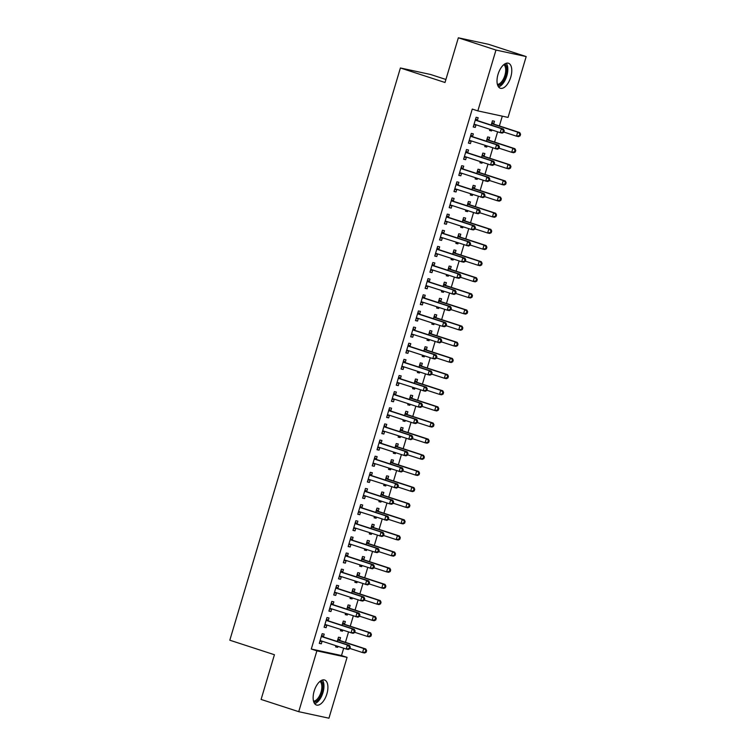 <?xml version="1.0" encoding="UTF-8"?>
<svg xmlns="http://www.w3.org/2000/svg" width="756" height="756" viewBox="0 0 756 756"><rect width="100%" height="100%" fill="white"/><g stroke="black" fill="none" stroke-linecap="round" stroke-linejoin="round"><path stroke-width="1.13" d="M314.156 691.135A13.145 6.492 -72 0 1 324.598 680.013A13.145 6.492 -72 0 1 326.894 693.885A13.145 6.492 -72 0 1 316.452 705.017A13.145 6.492 -72 0 1 314.156 691.135M498.024 74.371A13.145 6.492 -72 0 1 508.467 63.239A13.145 6.492 -72 0 1 510.763 77.112A13.145 6.492 -72 0 1 500.321 88.244A13.145 6.492 -72 0 1 498.024 74.371M341.504 655.547L347.08 657.361L328.945 718.2L298.733 711.689L261.094 699.432L274.428 654.734L229.815 640.209L400.406 67.974L445.01 82.498L458.344 37.8L488.546 44.311L526.185 56.568L508.051 117.407L477.839 110.896L472.264 109.072L311.292 649.035L341.504 655.547L343.687 648.213M345.435 642.345L348.497 632.082M350.245 626.204L353.307 615.942M355.065 610.064L358.117 599.801M359.875 593.933L362.927 583.67M364.685 577.792L367.737 567.529M369.495 561.651L372.547 551.389M374.305 545.52L377.367 535.257M379.115 529.38L382.177 519.117M383.925 513.239L386.987 502.986M388.735 497.108L391.797 486.845M393.545 480.967L396.607 470.704M398.355 464.827L401.417 454.573M403.165 448.695L406.227 438.433M407.975 432.555L411.037 422.292M412.785 416.414L415.847 406.161M417.605 400.283L420.657 390.02M422.415 384.142L425.467 373.88M427.225 368.002L430.277 357.749M432.035 351.871L435.087 341.608M436.845 335.73L439.907 325.467M441.655 319.59L444.717 309.336M446.465 303.458L449.527 293.196M451.275 287.318L454.337 277.055M456.085 271.177L459.147 260.924M460.895 255.046L463.957 244.783M465.705 238.905L468.767 228.643M470.515 222.774L473.577 212.512M475.326 206.634L478.387 196.371M480.145 190.493L483.197 180.23M484.955 174.362L488.007 164.099M489.765 158.221L492.817 147.959M494.575 142.081L497.628 131.818M499.385 125.95L502.296 116.169M445.917 79.474L430.608 74.494L400.406 67.974M344.575 624.125L345.35 621.508L343.309 621.073L342.043 625.325M342.761 630.211L342.459 631.194L340.427 630.75L340.776 629.568M328.246 620.6L329.021 617.992L326.979 617.548L324.097 627.234L326.138 627.678L326.913 625.061L324.664 625.335M354.195 591.853L354.97 589.236L352.929 588.801L351.663 593.054M352.381 597.939L352.088 598.922L350.047 598.478L350.397 597.287M337.866 588.329L338.641 585.72L336.6 585.276L333.717 594.963L335.758 595.397L336.533 592.789M363.816 559.572L364.59 556.964L362.549 556.52L361.283 560.782M362.001 565.658L361.708 566.641L359.667 566.206L360.017 565.015M347.486 556.057L348.261 553.439L346.229 553.005L343.337 562.681L345.379 563.125L346.154 560.508L343.904 560.791M373.436 527.301L374.211 524.683L372.169 524.248L370.903 528.501M371.621 533.386L371.328 534.369L369.287 533.925L369.637 532.744M357.106 523.776L357.89 521.168L355.849 520.723L352.957 530.41L354.999 530.854L355.783 528.236L353.524 528.51M383.056 495.029L383.84 492.411L381.799 491.976L380.523 496.229M381.241 501.115L380.948 502.097L378.907 501.653L379.266 500.463M366.726 491.504L367.51 488.896L365.469 488.452L362.578 498.138L364.619 498.573L365.403 495.964M392.676 462.748L393.46 460.139L391.419 459.695L390.143 463.957M390.861 468.833L390.568 469.816L388.527 469.381L388.886 468.191M376.356 459.232L377.131 456.615L375.089 456.18L372.207 465.857L374.248 466.301L375.023 463.683L372.765 463.967M402.296 430.476L403.08 427.858L401.039 427.423L399.773 431.676M400.482 436.562L400.189 437.544L398.147 437.1L398.506 435.919M385.976 426.951L386.751 424.343L384.709 423.899L381.827 433.585L383.868 434.029L384.643 431.411L382.385 431.695M411.925 398.204L412.7 395.586L410.659 395.152L409.393 399.404M410.111 404.29L409.818 405.273L407.777 404.829L408.127 403.647M395.596 394.679L396.371 392.071L394.33 391.627L391.447 401.313L393.489 401.748L394.263 399.14M421.546 365.923L422.32 363.315L420.279 362.871L419.013 367.132M419.731 372.009L419.438 372.991L417.397 372.557L417.747 371.366M405.216 362.407L405.991 359.79L403.95 359.355L401.067 369.032L403.109 369.476L403.884 366.858L401.634 367.142M431.166 333.651L431.941 331.034L429.899 330.599L428.633 334.851M429.351 339.737L429.058 340.72L427.017 340.285L427.367 339.094M414.836 330.126L415.62 327.518L413.579 327.074L410.688 336.76L412.729 337.204L413.513 334.587L411.255 334.87M440.786 301.379L441.561 298.762L439.519 298.327L438.253 302.58M438.971 307.465L438.678 308.448L436.637 308.004L436.996 306.823M424.456 297.855L425.241 295.246L423.199 294.802L420.308 304.488L422.349 304.923L423.133 302.315M450.406 269.098L451.19 266.49L449.149 266.046L447.873 270.308M448.591 275.184L448.299 276.167L446.257 275.732L446.616 274.541M434.076 265.583L434.861 262.965L432.819 262.53L429.928 272.207L431.969 272.651L432.753 270.043L430.495 270.317M460.026 236.826L460.81 234.218L458.769 233.774L457.503 238.027M458.212 242.912L457.919 243.895L455.877 243.46L456.237 242.27M443.706 233.302L444.481 230.693L442.44 230.249L439.557 239.935L441.599 240.38L442.373 237.762M469.656 204.555L470.43 201.937L468.389 201.502L467.123 205.755M467.832 210.641L467.539 211.623L465.507 211.179L465.857 209.998M453.326 201.03L454.101 198.422L452.06 197.977L449.177 207.664L451.219 208.098L451.993 205.49L449.744 205.764M479.276 172.274L480.051 169.665L478.009 169.221L476.743 173.483M477.461 178.359L477.168 179.342L475.127 178.907L475.477 177.717M462.946 168.758L463.721 166.14L461.68 165.706L458.797 175.383L460.839 175.827L461.614 173.219L459.365 173.493M488.896 140.002L489.671 137.394L487.629 136.949L486.363 141.202M487.081 146.088L486.788 147.07L484.747 146.636L485.097 145.445M472.566 136.477L473.341 133.869L471.309 133.425L468.418 143.111L470.459 143.555L471.234 140.937M477.376 120.346L478.161 117.728L476.119 117.293L473.228 126.97L475.269 127.414L476.053 124.806L473.795 125.08M493.706 123.861L494.481 121.253L492.44 120.809L491.173 125.071M491.891 129.947L491.598 130.93L489.557 130.495L489.907 129.304M467.756 152.617L468.531 150.009L466.49 149.565L463.608 159.251L465.649 159.686L466.424 157.078M484.086 156.142L484.861 153.525L482.819 153.09L481.553 157.343M482.271 162.228L481.978 163.211L479.937 162.767L480.287 161.586M458.136 184.889L458.911 182.281L456.87 181.837L453.987 191.523L456.029 191.967L456.804 189.35L454.554 189.633M474.466 188.414L475.24 185.806L473.199 185.362L471.933 189.614M472.651 194.5L472.358 195.483L470.317 195.048L470.667 193.857M448.516 217.17L449.291 214.553L447.25 214.118L444.367 223.795L446.409 224.239L447.183 221.631M464.836 220.686L465.62 218.078L463.579 217.633L462.313 221.895M463.022 226.772L462.729 227.754L460.688 227.32L461.047 226.129M438.896 249.442L439.671 246.834L437.63 246.39L434.747 256.076L436.779 256.511L437.563 253.903L435.305 254.177M455.216 252.967L456 250.349L453.959 249.915L452.683 254.167M453.402 259.053L453.109 260.036L451.067 259.591L451.426 258.41M429.266 281.714L430.051 279.106L428.009 278.662L425.118 288.348L427.159 288.792L427.943 286.174L425.685 286.458M445.596 285.239L446.38 282.631L444.339 282.186L443.063 286.439M443.781 291.325L443.488 292.307L441.447 291.873L441.806 290.682M419.646 313.995L420.43 311.377L418.389 310.943L415.498 320.62L417.539 321.064L418.323 318.446M435.976 317.511L436.751 314.902L434.709 314.458L433.443 318.72M434.161 323.596L433.868 324.579L431.827 324.144L432.177 322.954M410.026 346.267L410.801 343.659L408.769 343.215L405.877 352.901L407.919 353.335L408.694 350.727L406.445 351.001M426.356 349.792L427.131 347.174L425.089 346.739L423.823 350.992M424.541 355.878L424.248 356.86L422.207 356.416L422.557 355.235M400.406 378.539L401.181 375.93L399.14 375.486L396.257 385.173L398.299 385.617L399.073 382.999L396.824 383.283M416.736 382.063L417.51 379.446L415.469 379.011L414.203 383.264M414.921 388.149L414.628 389.132L412.587 388.697L412.937 387.507M390.786 410.82L391.561 408.202L389.52 407.767L386.637 417.444L388.678 417.888L389.453 415.271M407.115 414.335L407.89 411.727L405.849 411.283L404.583 415.545M405.292 420.421L404.999 421.404L402.967 420.969L403.317 419.778M381.166 443.092L381.941 440.483L379.899 440.039L377.017 449.725L379.058 450.16L379.833 447.552L377.575 447.826M397.486 446.616L398.27 443.999L396.229 443.564L394.963 447.817M395.671 452.702L395.379 453.685L393.337 453.241L393.696 452.05M371.536 475.363L372.321 472.755L370.279 472.311L367.388 481.997L369.429 482.441L370.213 479.824M387.866 478.888L388.65 476.271L386.609 475.836L385.333 480.088M386.051 484.974L385.758 485.957L383.717 485.513L384.076 484.331M361.916 507.645L362.7 505.027L360.659 504.592L357.768 514.269L359.809 514.713L360.593 512.095L358.335 512.379M378.246 511.16L379.021 508.552L376.989 508.108L375.713 512.37M376.431 517.246L376.138 518.229L374.097 517.794L374.456 516.603M352.296 539.916L353.08 537.308L351.039 536.864L348.147 546.55L350.189 546.985L350.973 544.377L348.714 544.651M368.626 543.441L369.4 540.823L367.359 540.389L366.093 544.641M366.811 549.527L366.518 550.51L364.477 550.066L364.827 548.875M342.676 572.188L343.451 569.58L341.41 569.136L338.527 578.822L340.569 579.266L341.343 576.648M359.005 575.713L359.78 573.095L357.739 572.661L356.473 576.913M357.191 581.799L356.898 582.782L354.857 582.337L355.207 581.156M333.056 604.469L333.831 601.852L331.79 601.417L328.907 611.094L330.948 611.538L331.723 608.92L329.474 609.204M349.385 607.985L350.16 605.376L348.119 604.932L346.853 609.194M347.571 614.07L347.278 615.053L345.237 614.619L345.586 613.428M323.436 636.741L324.211 634.133L322.169 633.689L319.287 643.375L321.328 643.81L322.103 641.201L319.845 641.475M339.756 640.256L340.54 637.648L338.499 637.213L337.233 641.466M337.941 646.352L337.649 647.334L335.607 646.89L335.966 645.7M298.733 711.689L316.877 650.85L347.08 657.361M458.344 37.8L495.974 50.057L526.185 56.568M311.292 649.035L316.877 650.85M477.839 110.896L495.974 50.057M473.294 126.772L475.269 127.414M489.614 130.287L491.598 130.93M468.484 142.903L470.459 143.555M484.804 146.428L486.788 147.07M463.664 159.043L465.649 159.686M479.994 162.568L481.978 163.211M458.854 175.184L460.839 175.827M475.184 178.699L477.168 179.342M454.044 191.315L456.029 191.967M470.374 194.84L472.358 195.483M449.234 207.456L451.219 208.098M465.564 210.981L467.539 211.623M444.424 223.596L446.409 224.239M460.754 227.112L462.729 227.754M439.614 239.728L441.599 240.38M455.944 243.252L457.919 243.895M434.804 255.868L436.779 256.511M451.134 259.393L453.109 260.036M429.994 272.009L431.969 272.651M446.323 275.524L448.299 276.167M425.184 288.14L427.159 288.792M441.513 291.665L443.488 292.307M420.374 304.281L422.349 304.923M436.703 307.805L438.678 308.448M415.564 320.421L417.539 321.064M431.884 323.937L433.868 324.579M410.754 336.552L412.729 337.204M427.074 340.077L429.058 340.72M405.944 352.693L407.919 353.335M422.264 356.218L424.248 356.86M401.124 368.834L403.109 369.476M417.454 372.349L419.438 372.991M396.314 384.965L398.299 385.617M412.644 388.49L414.628 389.132M391.504 401.105L393.489 401.748M407.834 404.63L409.818 405.273M386.694 417.246L388.678 417.888M403.024 420.761L404.999 421.404M381.884 433.377L383.868 434.029M398.214 436.902L400.189 437.544M377.074 449.518L379.058 450.16M393.404 453.042L395.379 453.685M372.264 465.658L374.248 466.301M388.593 469.174L390.568 469.816M367.454 481.789L369.429 482.441M383.783 485.314L385.758 485.957M362.644 497.93L364.619 498.573M378.973 501.455L380.948 502.097M357.834 514.071L359.809 514.713M374.163 517.586L376.138 518.229M353.024 530.202L354.999 530.854M369.344 533.727L371.328 534.369M348.214 546.342L350.189 546.985M364.534 549.858L366.518 550.51M343.404 562.483L345.379 563.125M359.724 565.998L361.708 566.641M338.584 578.614L340.569 579.266M354.914 582.139L356.898 582.782M333.774 594.755L335.758 595.397M350.104 598.27L352.088 598.922M328.964 610.895L330.948 611.538M345.294 614.411L347.278 615.053M324.154 627.026L326.138 627.678M340.483 630.551L342.459 631.194M319.344 643.167L321.328 643.81M335.673 646.682L337.649 647.334M503.77 132.338L504.252 130.722L503.43 130.542L502.948 132.158L503.77 132.338L502.211 133.084L500.17 132.65L474.796 124.39A1.682 1.465 -77.8 0 0 474.239 124.334L474.012 124.362M502.948 132.158L500.17 132.65L501.37 128.614L503.411 129.049L478.038 120.79A1.682 1.465 -77.8 0 1 477.556 120.506L475.675 118.777M475.335 119.902L475.515 120.062A1.682 1.465 -77.8 0 0 475.996 120.355L501.37 128.614L503.43 130.542M504.252 130.722L503.411 129.049M503.855 132.054L516.49 136.165L517.699 132.13L519.741 132.574L494.367 124.315A1.682 1.465 102.2 0 1 493.885 124.022L491.995 122.292M519.759 134.067L519.277 135.674L520.1 135.853L520.572 134.237L517.699 132.13L492.326 123.871A1.682 1.465 102.2 0 1 491.844 123.587L491.665 123.426M520.1 135.853L518.531 136.609L516.49 136.165L519.277 135.674M519.741 132.574L520.572 134.237M498.96 148.469L499.442 146.853L498.62 146.683L498.138 148.299L498.96 148.469L497.401 149.225L469.986 140.521A1.682 1.465 -77.8 0 0 469.429 140.474L469.192 140.503M498.138 148.299L495.36 148.781L496.56 144.746L498.601 145.19L473.228 136.93A1.682 1.465 -77.8 0 1 472.746 136.647L470.865 134.918M470.525 136.042L470.704 136.203A1.682 1.465 -77.8 0 0 471.186 136.486L496.56 144.746L498.62 146.683M471.253 140.937L468.985 141.221M499.442 146.853L498.601 145.19M494.15 164.61L494.632 162.994L493.81 162.814L493.328 164.43L494.15 164.61L492.581 165.356L490.55 164.921L465.176 156.662A1.682 1.465 -77.8 0 0 464.619 156.605L464.382 156.634M493.328 164.43L490.55 164.921L491.75 160.886L493.791 161.33L468.418 153.062A1.682 1.465 -77.8 0 1 467.936 152.778L466.055 151.049M465.715 152.183L465.894 152.343A1.682 1.465 -77.8 0 0 466.376 152.627L491.75 160.886L493.81 162.814M466.443 157.078L464.175 157.352M494.632 162.994L493.791 161.33M499.045 148.185L511.68 152.306L512.889 148.27L514.93 148.705L489.557 140.446A1.682 1.465 102.2 0 1 489.066 140.162L487.185 138.433M514.949 150.198L514.467 151.814L515.28 151.994L515.762 150.378L512.889 148.27L487.516 140.011A1.682 1.465 102.2 0 1 487.025 139.728L486.855 139.558M515.28 151.994L513.721 152.74L511.68 152.306L514.467 151.814M514.93 148.705L515.762 150.378M494.235 164.326L506.87 168.437L508.079 164.402L510.12 164.846L484.747 156.586A1.682 1.465 102.2 0 1 484.256 156.303L482.375 154.574M510.139 166.339L509.657 167.955L510.47 168.125L510.952 166.518L508.079 164.402L482.706 156.142A1.682 1.465 102.2 0 1 482.215 155.859L482.044 155.698M510.47 168.125L508.911 168.881L506.87 168.437L509.657 167.955M510.12 164.846L510.952 166.518M504.706 63.986A11.378 5.613 -72 0 1 506.057 65.63A11.378 5.613 -72 0 1 505.169 77.991A11.378 5.613 -72 0 1 497.732 85.428M497.401 84.388A10.537 5.197 108 0 0 504.186 77.367A10.537 5.197 108 0 0 504.951 66.055A10.537 5.197 108 0 0 503.827 64.629M498.535 86.902A13.06 6.445 108 0 0 506.274 77.452A13.06 6.445 108 0 0 506.879 64.317A13.06 6.445 108 0 0 506.227 63.268M320.837 680.759A11.378 5.613 -72 0 1 322.188 682.403A11.378 5.613 -72 0 1 321.3 694.764A11.378 5.613 -72 0 1 313.863 702.201M313.532 701.162A10.537 5.197 108 0 0 320.317 694.131A10.537 5.197 108 0 0 321.083 682.829A10.537 5.197 108 0 0 319.958 681.402M314.666 703.675A13.06 6.445 108 0 0 322.415 694.225A13.06 6.445 108 0 0 323.01 681.09A13.06 6.445 108 0 0 322.358 680.041M489.34 180.75L489.812 179.134L489 178.955L488.518 180.571L489.34 180.75L487.771 181.497L485.73 181.062L460.366 172.803A1.682 1.465 -77.8 0 0 459.809 172.746L459.572 172.774M488.518 180.571L485.73 181.062L486.94 177.027L488.981 177.462L463.608 169.202A1.682 1.465 -77.8 0 1 463.126 168.919L461.236 167.189M460.905 168.314L461.084 168.475A1.682 1.465 -77.8 0 0 461.566 168.768L486.94 177.027L489 178.955M489.812 179.134L488.981 177.462M484.52 196.881L485.002 195.265L484.19 195.095L483.708 196.711L484.52 196.881L482.961 197.637L455.556 188.934A1.682 1.465 -77.8 0 0 454.999 188.887L454.762 188.915M483.708 196.711L480.92 197.193L482.13 193.158L484.171 193.602L458.797 185.343A1.682 1.465 -77.8 0 1 458.306 185.059L456.426 183.33M456.095 184.455L456.274 184.615A1.682 1.465 -77.8 0 0 456.756 184.899L482.13 193.158L484.19 195.095M485.002 195.265L484.171 193.602M489.415 180.467L502.06 184.577L503.26 180.542L505.301 180.986L479.937 172.727A1.682 1.465 102.2 0 1 479.446 172.434L477.565 170.705M505.329 182.479L504.847 184.086L505.66 184.266L506.142 182.65L503.26 180.542L477.896 172.283A1.682 1.465 102.2 0 1 477.405 171.999L477.234 171.839M505.66 184.266L504.101 185.022L502.06 184.577L504.847 184.086M505.301 180.986L506.142 182.65M484.605 196.598L497.25 200.718L498.45 196.683L500.491 197.118L475.127 188.858A1.682 1.465 102.2 0 1 474.636 188.575L472.755 186.845M500.519 198.611L500.037 200.227L500.85 200.406L501.332 198.79L498.45 196.683L473.086 188.424A1.682 1.465 102.2 0 1 472.594 188.131L472.424 187.97M500.85 200.406L499.291 201.153L497.25 200.718L500.037 200.227M500.491 197.118L501.332 198.79M479.71 213.022L480.192 211.406L479.38 211.226L478.898 212.842L479.71 213.022L478.151 213.768L476.11 213.334L450.746 205.074A1.682 1.465 -77.8 0 0 450.189 205.018L449.952 205.046M478.898 212.842L476.11 213.334L477.32 209.299L479.361 209.743L453.987 201.474A1.682 1.465 -77.8 0 1 453.496 201.19L451.615 199.461M451.285 200.595L451.455 200.756A1.682 1.465 -77.8 0 0 451.946 201.039L477.32 209.299L479.38 211.226M480.192 211.406L479.361 209.743M479.795 212.738L492.44 216.849L493.64 212.814L495.681 213.258L470.317 204.999A1.682 1.465 102.2 0 1 469.826 204.715L467.945 202.986M495.709 214.751L495.227 216.367L496.04 216.537L496.522 214.931L493.64 212.814L468.276 204.555A1.682 1.465 102.2 0 1 467.784 204.271L467.614 204.111M496.04 216.537L494.481 217.293L492.44 216.849L495.227 216.367M495.681 213.258L496.522 214.931M474.9 229.162L475.382 227.547L474.57 227.367L474.088 228.983L474.9 229.162L473.341 229.909L471.3 229.474L445.927 221.206A1.682 1.465 -77.8 0 0 445.378 221.158L445.142 221.187M474.088 228.983L471.3 229.474L472.5 225.439L474.541 225.874L449.177 217.615A1.682 1.465 -77.8 0 1 448.686 217.331L446.805 215.602M446.475 216.726L446.645 216.887A1.682 1.465 -77.8 0 0 447.136 217.18L472.5 225.439L474.57 227.367M447.202 221.621L444.925 221.905M475.382 227.547L474.541 225.874M474.985 228.879L487.629 232.99L488.83 228.955L490.871 229.399L465.498 221.139A1.682 1.465 102.2 0 1 465.016 220.846L463.135 219.117M490.899 230.892L490.417 232.498L491.23 232.678L491.712 231.062L488.83 228.955L463.466 220.695A1.682 1.465 102.2 0 1 462.974 220.412L462.795 220.251M491.23 232.678L489.671 233.434L487.629 232.99L490.417 232.498M490.871 229.399L491.712 231.062M470.09 245.294L470.572 243.678L469.76 243.508L469.278 245.124L470.09 245.294L468.531 246.05L441.117 237.346A1.682 1.465 -77.8 0 0 440.568 237.299L440.332 237.327M469.278 245.124L466.49 245.605L467.69 241.57L469.731 242.014L444.367 233.755A1.682 1.465 -77.8 0 1 443.876 233.472L441.995 231.742M441.665 232.867L441.835 233.028A1.682 1.465 -77.8 0 0 442.326 233.311L467.69 241.57L469.76 243.508M442.392 237.762L440.115 238.046M470.572 243.678L469.731 242.014M470.175 245.01L482.819 249.13L484.02 245.095L486.061 245.53L460.688 237.271A1.682 1.465 102.2 0 1 460.206 236.987L458.325 235.258M486.089 247.023L485.607 248.639L486.42 248.819L486.902 247.203L484.02 245.095L458.646 236.836A1.682 1.465 102.2 0 1 458.164 236.543L457.985 236.382M486.42 248.819L484.861 249.565L482.819 249.13L485.607 248.639M486.061 245.53L486.902 247.203M465.28 261.434L465.762 259.818L464.949 259.639L464.467 261.255L465.28 261.434L463.721 262.181L461.68 261.746L436.306 253.487A1.682 1.465 -77.8 0 0 435.758 253.43L435.522 253.458M464.467 261.255L461.68 261.746L462.88 257.711L464.921 258.155L439.557 249.886A1.682 1.465 -77.8 0 1 439.066 249.603L437.185 247.874M436.855 249.007L437.025 249.168A1.682 1.465 -77.8 0 0 437.516 249.452L462.88 257.711L464.949 259.639M465.762 259.818L464.921 258.155M465.365 261.151L478.009 265.261L479.209 261.226L481.251 261.67L455.877 253.411A1.682 1.465 102.2 0 1 455.395 253.128L453.515 251.398M481.27 263.164L480.797 264.78L481.61 264.95L482.092 263.343L479.209 261.226L453.836 252.967A1.682 1.465 102.2 0 1 453.354 252.684L453.175 252.523M481.61 264.95L480.051 265.706L478.009 265.261L480.797 264.78M481.251 261.67L482.092 263.343M460.47 277.565L460.952 275.959L460.139 275.779L459.657 277.395L460.47 277.565L458.911 278.321L456.87 277.887L431.496 269.618A1.682 1.465 -77.8 0 0 430.939 269.571L430.712 269.599M459.657 277.395L456.87 277.887L458.07 273.852L460.111 274.286L434.738 266.027A1.682 1.465 -77.8 0 1 434.256 265.743L432.375 264.014M432.035 265.139L432.215 265.299A1.682 1.465 -77.8 0 0 432.706 265.592L458.07 273.852L460.139 275.779M460.952 275.959L460.111 274.286M460.555 277.291L473.199 281.402L474.399 277.367L476.441 277.811L451.067 269.552A1.682 1.465 102.2 0 1 450.585 269.259L448.705 267.529M476.46 279.304L475.978 280.911L476.8 281.09L477.282 279.474L474.399 277.367L449.026 269.108A1.682 1.465 102.2 0 1 448.544 268.824L448.365 268.663M476.8 281.09L475.24 281.846L473.199 281.402L475.978 280.911M476.441 277.811L477.282 279.474M455.66 293.706L456.142 292.09L455.329 291.92L454.847 293.536L455.66 293.706L454.101 294.462L426.686 285.759A1.682 1.465 -77.8 0 0 426.129 285.711L425.902 285.74M454.847 293.536L452.06 294.018L453.26 289.983L455.301 290.427L429.928 282.168A1.682 1.465 -77.8 0 1 429.446 281.884L427.565 280.155M427.225 281.279L427.405 281.44A1.682 1.465 -77.8 0 0 427.887 281.723L453.26 289.983L455.329 291.92M456.142 292.09L455.301 290.427M455.745 293.422L468.389 297.543L469.589 293.508L471.631 293.942L446.257 285.683A1.682 1.465 102.2 0 1 445.775 285.399L443.895 283.67M471.649 295.435L471.168 297.051L471.99 297.231L472.472 295.615L469.589 293.508L444.216 285.248A1.682 1.465 102.2 0 1 443.734 284.955L443.555 284.795M471.99 297.231L470.43 297.977L468.389 297.543L471.168 297.051M471.631 293.942L472.472 295.615M450.85 309.847L451.332 308.231L450.51 308.051L450.037 309.667L450.85 309.847L449.291 310.593L447.25 310.158L421.876 301.899A1.682 1.465 -77.8 0 0 421.319 301.842L421.092 301.871M450.037 309.667L447.25 310.158L448.45 306.123L450.491 306.567L425.118 298.299A1.682 1.465 -77.8 0 1 424.636 298.015L422.755 296.286M422.415 297.41L422.595 297.58A1.682 1.465 -77.8 0 0 423.076 297.864L448.45 306.123L450.51 308.051M423.152 302.315L420.875 302.589M451.332 308.231L450.491 306.567M450.935 309.563L463.579 313.674L464.779 309.639L466.821 310.083L441.447 301.824A1.682 1.465 102.2 0 1 440.965 301.54L439.085 299.811M466.839 311.576L466.357 313.192L467.18 313.362L467.662 311.755L464.779 309.639L439.406 301.379A1.682 1.465 102.2 0 1 438.924 301.096L438.745 300.935M467.18 313.362L465.62 314.118L463.579 313.674L466.357 313.192M466.821 310.083L467.662 311.755M446.04 325.978L446.522 324.371L445.7 324.192L445.218 325.808L446.04 325.978L444.481 326.734L442.44 326.299L417.066 318.03A1.682 1.465 -77.8 0 0 416.509 317.983L416.282 318.011M445.218 325.808L442.44 326.299L443.64 322.264L445.681 322.699L420.308 314.439A1.682 1.465 -77.8 0 1 419.826 314.156L417.945 312.426M417.605 313.551L417.784 313.712A1.682 1.465 -77.8 0 0 418.266 314.005L443.64 322.264L445.7 324.192M418.333 318.446L416.065 318.73M446.522 324.371L445.681 322.699M446.125 325.704L458.769 329.814L459.969 325.779L462.01 326.223L436.637 317.964A1.682 1.465 102.2 0 1 436.155 317.671L434.275 315.942M462.029 327.717L461.547 329.323L462.37 329.503L462.852 327.887L459.969 325.779L434.596 317.52A1.682 1.465 102.2 0 1 434.114 317.236L433.935 317.076M462.37 329.503L460.801 330.259L458.769 329.814L461.547 329.323M462.01 326.223L462.852 327.887M441.23 342.118L441.712 340.502L440.89 340.332L440.408 341.948L441.23 342.118L439.671 342.874L412.256 334.171A1.682 1.465 -77.8 0 0 411.699 334.124L411.472 334.152M440.408 341.948L437.63 342.43L438.83 338.395L440.871 338.839L415.498 330.58A1.682 1.465 -77.8 0 1 415.016 330.296L413.135 328.567M412.795 329.692L412.974 329.852A1.682 1.465 -77.8 0 0 413.456 330.136L438.83 338.395L440.89 340.332M441.712 340.502L440.871 338.839M441.315 341.835L453.95 345.955L455.159 341.92L457.2 342.355L431.827 334.095A1.682 1.465 102.2 0 1 431.345 333.812L429.455 332.082M457.219 343.848L456.737 345.464L457.56 345.643L458.032 344.027L455.159 341.92L429.786 333.661A1.682 1.465 102.2 0 1 429.304 333.368L429.125 333.207M457.56 345.643L455.991 346.39L453.95 345.955L456.737 345.464M457.2 342.355L458.032 344.027M436.42 358.259L436.902 356.643L436.08 356.463L435.598 358.079L436.42 358.259L434.861 359.005L432.819 358.571L407.446 350.311A1.682 1.465 -77.8 0 0 406.889 350.255L406.652 350.283M435.598 358.079L432.819 358.571L434.02 354.536L436.061 354.98L410.688 346.711A1.682 1.465 -77.8 0 1 410.206 346.428L408.325 344.698M407.985 345.823L408.164 345.993A1.682 1.465 -77.8 0 0 408.646 346.276L434.02 354.536L436.08 356.463M436.902 356.643L436.061 354.98M436.505 357.975L449.14 362.086L450.349 358.051L452.39 358.495L427.017 350.236A1.682 1.465 102.2 0 1 426.526 349.952L424.645 348.223M452.409 359.988L451.927 361.604L452.74 361.774L453.222 360.168L450.349 358.051L424.976 349.792A1.682 1.465 102.2 0 1 424.494 349.508L424.314 349.348M452.74 361.774L451.181 362.53L449.14 362.086L451.927 361.604M452.39 358.495L453.222 360.168M431.61 374.39L432.092 372.784L431.27 372.604L430.788 374.22L431.61 374.39L430.041 375.146L428.009 374.711L402.636 366.443A1.682 1.465 -77.8 0 0 402.079 366.395L401.842 366.424M430.788 374.22L428.009 374.711L429.21 370.676L431.251 371.111L405.877 362.852A1.682 1.465 -77.8 0 1 405.396 362.568L403.515 360.839M403.175 361.963L403.354 362.124A1.682 1.465 -77.8 0 0 403.836 362.417L429.21 370.676L431.27 372.604M432.092 372.784L431.251 371.111M431.695 374.116L444.33 378.227L445.539 374.192L447.58 374.636L422.207 366.376A1.682 1.465 102.2 0 1 421.716 366.084L419.835 364.354M447.599 376.129L447.117 377.735L447.93 377.915L448.412 376.299L445.539 374.192L420.166 365.932A1.682 1.465 102.2 0 1 419.675 365.649L419.504 365.488M447.93 377.915L446.371 378.671L444.33 378.227L447.117 377.735M447.58 374.636L448.412 376.299M426.8 390.531L427.272 388.915L426.46 388.745L425.978 390.361L426.8 390.531L425.231 391.287L397.826 382.583A1.682 1.465 -77.8 0 0 397.269 382.536L397.032 382.564M425.978 390.361L423.19 390.843L424.399 386.807L426.441 387.252L401.067 378.992A1.682 1.465 -77.8 0 1 400.585 378.709L398.705 376.979M398.365 378.104L398.544 378.265A1.682 1.465 -77.8 0 0 399.026 378.548L424.399 386.807L426.46 388.745M427.272 388.915L426.441 387.252M426.875 390.247L439.519 394.367L440.72 390.332L442.761 390.767L417.397 382.508A1.682 1.465 102.2 0 1 416.906 382.224L415.025 380.495M442.789 392.26L442.307 393.876L443.12 394.056L443.602 392.44L440.72 390.332L415.356 382.073A1.682 1.465 102.2 0 1 414.864 381.78L414.694 381.619M443.12 394.056L441.561 394.802L439.519 394.367L442.307 393.876M442.761 390.767L443.602 392.44M421.98 406.671L422.462 405.055L421.65 404.876L421.168 406.492L421.98 406.671L420.421 407.418L418.38 406.983L393.016 398.724A1.682 1.465 -77.8 0 0 392.459 398.667L392.222 398.695M421.168 406.492L418.38 406.983L419.589 402.948L421.631 403.383L396.257 395.123A1.682 1.465 -77.8 0 1 395.766 394.84L393.885 393.111M393.555 394.235L393.734 394.405A1.682 1.465 -77.8 0 0 394.216 394.689L419.589 402.948L421.65 404.876M394.282 399.14L392.014 399.414M422.462 405.055L421.631 403.383M422.065 406.388L434.709 410.499L435.91 406.463L437.951 406.908L412.587 398.648A1.682 1.465 102.2 0 1 412.096 398.365L410.215 396.635M437.979 408.401L437.497 410.017L438.31 410.187L438.792 408.58L435.91 406.463L410.546 398.204A1.682 1.465 102.2 0 1 410.054 397.921L409.884 397.76M438.31 410.187L436.751 410.943L434.709 410.499L437.497 410.017M437.951 406.908L438.792 408.58M417.17 422.802L417.652 421.196L416.839 421.016L416.358 422.632L417.17 422.802L415.611 423.558L413.57 423.124L388.206 414.855A1.682 1.465 -77.8 0 0 387.648 414.808L387.412 414.836M416.358 422.632L413.57 423.124L414.779 419.089L416.821 419.523L391.447 411.264A1.682 1.465 -77.8 0 1 390.956 410.98L389.075 409.251M388.745 410.376L388.915 410.536A1.682 1.465 -77.8 0 0 389.406 410.829L414.779 419.089L416.839 421.016M389.472 415.271L387.204 415.554M417.652 421.196L416.821 419.523M417.255 422.528L429.899 426.639L431.1 422.604L433.141 423.048L407.777 414.789A1.682 1.465 102.2 0 1 407.286 414.496L405.405 412.767M433.169 424.541L432.687 426.148L433.5 426.327L433.982 424.711L431.1 422.604L405.736 414.345A1.682 1.465 102.2 0 1 405.244 414.061L405.074 413.901M433.5 426.327L431.941 427.083L429.899 426.639L432.687 426.148M433.141 423.048L433.982 424.711M412.36 438.943L412.842 437.327L412.029 437.157L411.547 438.763L412.36 438.943L410.801 439.699L383.386 430.996A1.682 1.465 -77.8 0 0 382.838 430.948L382.602 430.977M411.547 438.763L408.76 439.255L409.96 435.22L412.001 435.664L386.637 427.405A1.682 1.465 -77.8 0 1 386.146 427.112L384.265 425.392M383.935 426.516L384.105 426.677A1.682 1.465 -77.8 0 0 384.596 426.96L409.96 435.22L412.029 437.157M412.842 437.327L412.001 435.664M412.445 438.66L425.089 442.78L426.289 438.745L428.331 439.179L402.957 430.92A1.682 1.465 102.2 0 1 402.475 430.636L400.595 428.907M428.359 440.672L427.877 442.288L428.69 442.468L429.172 440.852L426.289 438.745L400.926 430.485A1.682 1.465 102.2 0 1 400.434 430.192L400.255 430.032M428.69 442.468L427.131 443.214L425.089 442.78L427.877 442.288M428.331 439.179L429.172 440.852M407.55 455.084L408.032 453.468L407.219 453.288L406.737 454.904L407.55 455.084L405.991 455.83L403.95 455.395L378.576 447.136A1.682 1.465 -77.8 0 0 378.028 447.079L377.792 447.108M406.737 454.904L403.95 455.395L405.15 451.36L407.191 451.795L381.827 443.536A1.682 1.465 -77.8 0 1 381.336 443.252L379.455 441.523M379.125 442.647L379.295 442.818A1.682 1.465 -77.8 0 0 379.786 443.101L405.15 451.36L407.219 453.288M408.032 453.468L407.191 451.795M407.635 454.8L420.279 458.911L421.479 454.876L423.521 455.32L398.147 447.061A1.682 1.465 102.2 0 1 397.665 446.777L395.785 445.048M423.549 456.813L423.067 458.429L423.88 458.599L424.362 456.993L421.479 454.876L396.106 446.616A1.682 1.465 102.2 0 1 395.624 446.333L395.445 446.172M423.88 458.599L422.32 459.355L420.279 458.911L423.067 458.429M423.521 455.32L424.362 456.993M402.74 471.215L403.222 469.608L402.409 469.429L401.927 471.045L402.74 471.215L401.181 471.971L373.766 463.267A1.682 1.465 -77.8 0 0 373.218 463.22L372.982 463.248M401.927 471.045L399.14 471.527L400.34 467.501L402.381 467.936L377.017 459.676A1.682 1.465 -77.8 0 1 376.526 459.393L374.645 457.663M374.315 458.788L374.485 458.949A1.682 1.465 -77.8 0 0 374.976 459.242L400.34 467.501L402.409 469.429M403.222 469.608L402.381 467.936M402.825 470.931L415.469 475.051L416.669 471.016L418.711 471.46L393.337 463.201A1.682 1.465 102.2 0 1 392.855 462.908L390.975 461.179M418.729 472.954L418.257 474.56L419.07 474.74L419.552 473.124L416.669 471.016L391.296 462.757A1.682 1.465 102.2 0 1 390.814 462.474L390.635 462.313M419.07 474.74L417.51 475.496L415.469 475.051L418.257 474.56M418.711 471.46L419.552 473.124M397.93 487.355L398.412 485.739L397.599 485.569L397.117 487.176L397.93 487.355L396.371 488.111L368.956 479.408A1.682 1.465 -77.8 0 0 368.408 479.361L368.172 479.389M397.117 487.176L394.33 487.667L395.53 483.632L397.571 484.076L372.198 475.817A1.682 1.465 -77.8 0 1 371.716 475.524L369.835 473.804M369.495 474.929L369.675 475.089A1.682 1.465 -77.8 0 0 370.166 475.373L395.53 483.632L397.599 485.569M370.232 479.824L367.955 480.107M398.412 485.739L397.571 484.076M398.015 487.072L410.659 491.192L411.859 487.157L413.901 487.592L388.527 479.332A1.682 1.465 102.2 0 1 388.045 479.049L386.165 477.32M413.919 489.085L413.438 490.701L414.26 490.88L414.742 489.264L411.859 487.157L386.486 478.898A1.682 1.465 102.2 0 1 386.004 478.605L385.825 478.444M414.26 490.88L412.7 491.627L410.659 491.192L413.438 490.701M413.901 487.592L414.742 489.264M393.12 503.496L393.602 501.88L392.789 501.7L392.307 503.316L393.12 503.496L391.561 504.243L389.52 503.808L364.146 495.549A1.682 1.465 -77.8 0 0 363.589 495.492L363.362 495.52M392.307 503.316L389.52 503.808L390.72 499.773L392.761 500.207L367.388 491.948A1.682 1.465 -77.8 0 1 366.906 491.665L365.025 489.935M364.685 491.06L364.865 491.23A1.682 1.465 -77.8 0 0 365.346 491.513L390.72 499.773L392.789 501.7M365.422 495.964L363.145 496.238M393.602 501.88L392.761 500.207M388.31 519.627L388.792 518.021L387.97 517.841L387.497 519.457L388.31 519.627L386.751 520.383L359.336 511.68A1.682 1.465 -77.8 0 0 358.779 511.632L358.552 511.661M387.497 519.457L384.709 519.939L385.91 515.913L387.951 516.348L362.578 508.089A1.682 1.465 -77.8 0 1 362.096 507.805L360.215 506.076M359.875 507.2L360.054 507.361A1.682 1.465 -77.8 0 0 360.536 507.654L385.91 515.913L387.97 517.841M388.792 518.021L387.951 516.348M383.5 535.768L383.982 534.152L383.16 533.982L382.678 535.588L383.5 535.768L381.941 536.524L354.526 527.82A1.682 1.465 -77.8 0 0 353.969 527.773L353.742 527.801M382.678 535.588L379.899 536.08L381.1 532.044L383.141 532.489L357.768 524.229A1.682 1.465 -77.8 0 1 357.286 523.936L355.405 522.216M355.065 523.341L355.244 523.502A1.682 1.465 -77.8 0 0 355.726 523.785L381.1 532.044L383.16 533.982M383.982 534.152L383.141 532.489M378.69 551.908L379.172 550.292L378.35 550.113L377.868 551.729L378.69 551.908L377.131 552.655L375.089 552.22L349.716 543.961A1.682 1.465 -77.8 0 0 349.159 543.904L348.932 543.933M377.868 551.729L375.089 552.22L376.29 548.185L378.331 548.62L352.957 540.36A1.682 1.465 -77.8 0 1 352.476 540.077L350.595 538.348M350.255 539.472L350.434 539.642A1.682 1.465 -77.8 0 0 350.916 539.926L376.29 548.185L378.35 550.113M379.172 550.292L378.331 548.62M373.88 568.039L374.362 566.433L373.54 566.253L373.058 567.869L373.88 568.039L372.321 568.795L344.906 560.092A1.682 1.465 -77.8 0 0 344.349 560.045L344.112 560.073M373.058 567.869L370.279 568.351L371.48 564.326L373.521 564.76L348.147 556.501A1.682 1.465 -77.8 0 1 347.665 556.218L345.785 554.488M345.445 555.613L345.624 555.773A1.682 1.465 -77.8 0 0 346.106 556.066L371.48 564.326L373.54 566.253M374.362 566.433L373.521 564.76M369.07 584.18L369.552 582.564L368.73 582.394L368.248 584.001L369.07 584.18L367.501 584.936L340.096 576.233A1.682 1.465 -77.8 0 0 339.538 576.176L339.302 576.214M368.248 584.001L365.469 584.492L366.669 580.457L368.711 580.901L343.337 572.642A1.682 1.465 -77.8 0 1 342.855 572.349L340.975 570.629M340.635 571.753L340.814 571.914A1.682 1.465 -77.8 0 0 341.296 572.197L366.669 580.457L368.73 582.394M341.362 576.648L339.094 576.923M369.552 582.564L368.711 580.901M364.26 600.321L364.732 598.705L363.92 598.525L363.438 600.141L364.26 600.321L362.691 601.067L360.65 600.633L335.286 592.373A1.682 1.465 -77.8 0 0 334.728 592.317L334.492 592.345M363.438 600.141L360.65 600.633L361.859 596.597L363.901 597.032L338.527 588.773A1.682 1.465 -77.8 0 1 338.045 588.489L336.165 586.76M335.825 587.885L336.004 588.055A1.682 1.465 -77.8 0 0 336.486 588.338L361.859 596.597L363.92 598.525M336.552 592.789L334.284 593.063M364.732 598.705L363.901 597.032M393.205 503.212L405.849 507.323L407.049 503.288L409.09 503.732L383.717 495.473A1.682 1.465 102.2 0 1 383.235 495.189L381.355 493.46M409.109 505.225L408.627 506.841L409.45 507.011L409.932 505.405L407.049 503.288L381.676 495.029A1.682 1.465 102.2 0 1 381.194 494.745L381.015 494.585M409.45 507.011L407.89 507.767L405.849 507.323L408.627 506.841M409.09 503.732L409.932 505.405M388.395 519.344L401.039 523.464L402.239 519.429L404.28 519.873L378.907 511.614A1.682 1.465 102.2 0 1 378.425 511.321L376.545 509.591M404.299 521.366L403.817 522.972L404.64 523.152L405.121 521.536L402.239 519.429L376.866 511.169A1.682 1.465 102.2 0 1 376.384 510.886L376.204 510.725M404.64 523.152L403.08 523.908L401.039 523.464L403.817 522.972M404.28 519.873L405.121 521.536M383.585 535.484L396.229 539.604L397.429 535.569L399.47 536.004L374.097 527.745A1.682 1.465 102.2 0 1 373.615 527.461L371.735 525.732M399.489 537.497L399.007 539.113L399.829 539.293L400.311 537.677L397.429 535.569L372.056 527.31A1.682 1.465 102.2 0 1 371.574 527.017L371.394 526.856M399.829 539.293L398.261 540.039L396.229 539.604L399.007 539.113M399.47 536.004L400.311 537.677M378.775 551.625L391.41 555.736L392.619 551.7L394.66 552.145L369.287 543.885A1.682 1.465 102.2 0 1 368.805 543.602L366.915 541.872M394.679 553.638L394.197 555.254L395.019 555.424L395.492 553.817L392.619 551.7L367.246 543.441A1.682 1.465 102.2 0 1 366.764 543.158L366.584 542.997M395.019 555.424L393.451 556.18L391.41 555.736L394.197 555.254M394.66 552.145L395.492 553.817M373.965 567.756L386.599 571.876L387.809 567.841L389.85 568.285L364.477 560.026A1.682 1.465 102.2 0 1 363.986 559.733L362.105 558.004M389.869 569.778L389.387 571.385L390.2 571.564L390.682 569.948L387.809 567.841L362.436 559.582A1.682 1.465 102.2 0 1 361.954 559.298L361.774 559.138M390.2 571.564L388.641 572.32L386.599 571.876L389.387 571.385M389.85 568.285L390.682 569.948M369.155 583.897L381.789 588.017L382.999 583.982L385.04 584.416L359.667 576.157A1.682 1.465 102.2 0 1 359.176 575.874L357.295 574.144M385.059 585.909L384.577 587.525L385.39 587.705L385.872 586.089L382.999 583.982L357.626 575.722A1.682 1.465 102.2 0 1 357.134 575.429L356.964 575.269M385.39 587.705L383.831 588.452L381.789 588.017L384.577 587.525M385.04 584.416L385.872 586.089M364.335 600.037L376.979 604.148L378.18 600.113L380.221 600.557L354.857 592.298A1.682 1.465 102.2 0 1 354.366 592.014L352.485 590.285M380.249 602.05L379.767 603.666L380.58 603.836L381.062 602.22L378.18 600.113L352.816 591.853A1.682 1.465 102.2 0 1 352.324 591.57L352.154 591.409M380.58 603.836L379.021 604.592L376.979 604.148L379.767 603.666M380.221 600.557L381.062 602.22M359.44 616.452L359.922 614.845L359.109 614.666L358.627 616.282L359.44 616.452L357.881 617.208L330.476 608.504A1.682 1.465 -77.8 0 0 329.918 608.457L329.682 608.486M358.627 616.282L355.84 616.764L357.049 612.738L359.091 613.173L333.717 604.913A1.682 1.465 -77.8 0 1 333.226 604.63L331.345 602.901M331.015 604.025L331.194 604.186A1.682 1.465 -77.8 0 0 331.676 604.469L357.049 612.738L359.109 614.666M359.922 614.845L359.091 613.173M359.525 616.168L372.169 620.289L373.37 616.253L375.411 616.698L350.047 608.438A1.682 1.465 102.2 0 1 349.555 608.145L347.675 606.416M375.439 618.191L374.957 619.797L375.77 619.977L376.252 618.361L373.37 616.253L348.006 607.994A1.682 1.465 102.2 0 1 347.514 607.711L347.344 607.55M375.77 619.977L374.211 620.733L372.169 620.289L374.957 619.797M375.411 616.698L376.252 618.361M354.63 632.592L355.112 630.976L354.299 630.806L353.817 632.413L354.63 632.592L353.071 633.348L325.666 624.645A1.682 1.465 -77.8 0 0 325.108 624.588L324.872 624.626M353.817 632.413L351.03 632.904L352.239 628.869L354.28 629.313L328.907 621.054A1.682 1.465 -77.8 0 1 328.416 620.761L326.535 619.041M326.205 620.166L326.375 620.326A1.682 1.465 -77.8 0 0 326.866 620.61L352.239 628.869L354.299 630.806M355.112 630.976L354.28 629.313M354.715 632.309L367.359 636.429L368.559 632.394L370.601 632.829L345.237 624.569A1.682 1.465 102.2 0 1 344.745 624.286L342.865 622.557M370.629 634.322L370.147 635.938L370.96 636.117L371.442 634.501L368.559 632.394L343.196 624.135A1.682 1.465 102.2 0 1 342.704 623.842L342.534 623.681M370.96 636.117L369.4 636.864L367.359 636.429L370.147 635.938M370.601 632.829L371.442 634.501M349.82 648.733L350.302 647.117L349.489 646.938L349.007 648.553L349.82 648.733L348.261 649.48L346.22 649.045L320.846 640.786A1.682 1.465 -77.8 0 0 320.298 640.729L320.062 640.757M349.007 648.553L346.22 649.045L347.42 645.01L349.461 645.444L324.097 637.185A1.682 1.465 -77.8 0 1 323.606 636.902L321.725 635.172M321.394 636.297L321.565 636.467A1.682 1.465 -77.8 0 0 322.056 636.75L347.42 645.01L349.489 646.938M350.302 647.117L349.461 645.444M349.905 648.45L362.549 652.56L363.749 648.525L365.791 648.969L340.417 640.71A1.682 1.465 102.2 0 1 339.935 640.427L338.055 638.697M365.819 650.462L365.337 652.078L366.15 652.248L366.632 650.632L363.749 648.525L338.386 640.266A1.682 1.465 102.2 0 1 337.894 639.982L337.715 639.822M366.15 652.248L364.59 653.004L362.549 652.56L365.337 652.078M365.791 648.969L366.632 650.632M475.515 120.062L477.556 120.506M475.996 120.355L478.038 120.79M474.239 124.334L475.401 124.579M494.367 124.315L492.326 123.871M493.885 124.022L491.844 123.587M470.704 136.203L472.746 136.647M471.186 136.486L473.228 136.93M469.429 140.474L470.591 140.72M465.894 152.343L467.936 152.778M466.376 152.627L468.418 153.062M464.619 156.605L465.781 156.861M489.557 140.446L487.516 140.011M489.066 140.162L487.025 139.728M484.747 156.586L482.706 156.142M484.256 156.303L482.215 155.859M461.084 168.475L463.126 168.919M461.566 168.768L463.608 169.202M459.809 172.746L460.971 172.992M456.274 184.615L458.306 185.059M456.756 184.899L458.797 185.343M454.999 188.887L456.161 189.132M479.937 172.727L477.896 172.283M479.446 172.434L477.405 171.999M475.127 188.858L473.086 188.424M474.636 188.575L472.594 188.131M451.455 200.756L453.496 201.19M451.946 201.039L453.987 201.474M450.189 205.018L451.351 205.273M470.317 204.999L468.276 204.555M469.826 204.715L467.784 204.271M446.645 216.887L448.686 217.331M447.136 217.18L449.177 217.615M445.378 221.158L446.541 221.404M465.498 221.139L463.466 220.695M465.016 220.846L462.974 220.412M441.835 233.028L443.876 233.472M442.326 233.311L444.367 233.755M440.568 237.299L441.731 237.545M460.688 237.271L458.646 236.836M460.206 236.987L458.164 236.543M437.025 249.168L439.066 249.603M437.516 249.452L439.557 249.886M435.758 253.43L436.921 253.685M455.877 253.411L453.836 252.967M455.395 253.128L453.354 252.684M432.215 265.299L434.256 265.743M432.706 265.592L434.738 266.027M430.939 269.571L432.111 269.816M451.067 269.552L449.026 269.108M450.585 269.259L448.544 268.824M427.405 281.44L429.446 281.884M427.887 281.723L429.928 282.168M426.129 285.711L427.301 285.957M446.257 285.683L444.216 285.248M445.775 285.399L443.734 284.955M422.595 297.58L424.636 298.015M423.076 297.864L425.118 298.299M421.319 301.842L422.491 302.098M441.447 301.824L439.406 301.379M440.965 301.54L438.924 301.096M417.784 313.712L419.826 314.156M418.266 314.005L420.308 314.439M416.509 317.983L417.671 318.229M436.637 317.964L434.596 317.52M436.155 317.671L434.114 317.236M412.974 329.852L415.016 330.296M413.456 330.136L415.498 330.58M411.699 334.124L412.861 334.369M431.827 334.095L429.786 333.661M431.345 333.812L429.304 333.368M408.164 345.993L410.206 346.428M408.646 346.276L410.688 346.711M406.889 350.255L408.051 350.51M427.017 350.236L424.976 349.792M426.526 349.952L424.494 349.508M403.354 362.124L405.396 362.568M403.836 362.417L405.877 362.852M402.079 366.395L403.241 366.641M422.207 366.376L420.166 365.932M421.716 366.084L419.675 365.649M398.544 378.265L400.585 378.709M399.026 378.548L401.067 378.992M397.269 382.536L398.431 382.782M417.397 382.508L415.356 382.073M416.906 382.224L414.864 381.78M393.734 394.405L395.766 394.84M394.216 394.689L396.257 395.123M392.459 398.667L393.621 398.922M412.587 398.648L410.546 398.204M412.096 398.365L410.054 397.921M388.915 410.536L390.956 410.98M389.406 410.829L391.447 411.264M387.648 414.808L388.811 415.053M407.777 414.789L405.736 414.345M407.286 414.496L405.244 414.061M384.105 426.677L386.146 427.112M384.596 426.96L386.637 427.405M382.838 430.948L384.001 431.194M402.957 430.92L400.926 430.485M402.475 430.636L400.434 430.192M379.295 442.818L381.336 443.252M379.786 443.101L381.827 443.536M378.028 447.079L379.191 447.335M398.147 447.061L396.106 446.616M397.665 446.777L395.624 446.333M374.485 458.949L376.526 459.393M374.976 459.242L377.017 459.676M373.218 463.22L374.381 463.466M393.337 463.201L391.296 462.757M392.855 462.908L390.814 462.474M369.675 475.089L371.716 475.524M370.166 475.373L372.198 475.817M368.408 479.361L369.571 479.606M388.527 479.332L386.486 478.898M388.045 479.049L386.004 478.605M364.865 491.23L366.906 491.665M365.346 491.513L367.388 491.948M363.589 495.492L364.761 495.747M360.054 507.361L362.096 507.805M360.536 507.654L362.578 508.089M358.779 511.632L359.95 511.878M355.244 523.502L357.286 523.936M355.726 523.785L357.768 524.229M353.969 527.773L355.131 528.019M350.434 539.642L352.476 540.077M350.916 539.926L352.957 540.36M349.159 543.904L350.321 544.159M345.624 555.773L347.665 556.218M346.106 556.066L348.147 556.501M344.349 560.045L345.511 560.29M340.814 571.914L342.855 572.349M341.296 572.197L343.337 572.642M339.538 576.176L340.701 576.431M336.004 588.055L338.045 588.489M336.486 588.338L338.527 588.773M334.728 592.317L335.891 592.572M383.717 495.473L381.676 495.029M383.235 495.189L381.194 494.745M378.907 511.614L376.866 511.169M378.425 511.321L376.384 510.886M374.097 527.745L372.056 527.31M373.615 527.461L371.574 527.017M369.287 543.885L367.246 543.441M368.805 543.602L366.764 543.158M364.477 560.026L362.436 559.582M363.986 559.733L361.954 559.298M359.667 576.157L357.626 575.722M359.176 575.874L357.134 575.429M354.857 592.298L352.816 591.853M354.366 592.014L352.324 591.57M331.194 604.186L333.226 604.63M331.676 604.469L333.717 604.913M329.918 608.457L331.081 608.703M350.047 608.438L348.006 607.994M349.555 608.145L347.514 607.711M326.375 620.326L328.416 620.761M326.866 620.61L328.907 621.054M325.108 624.588L326.271 624.843M345.237 624.569L343.196 624.135M344.745 624.286L342.704 623.842M321.565 636.467L323.606 636.902M322.056 636.75L324.097 637.185M320.298 640.729L321.461 640.984M340.417 640.71L338.386 640.266M339.935 640.427L337.894 639.982"/></g></svg>
